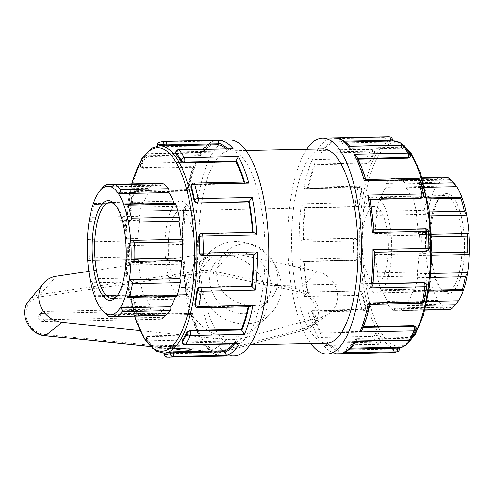 <?xml version="1.0" encoding="UTF-8"?>
<svg xmlns="http://www.w3.org/2000/svg" width="494" height="494" viewBox="0 0 494 494"><rect width="100%" height="100%" fill="white"/><g stroke="black" fill="none" stroke-linecap="round" stroke-linejoin="round"><path stroke-width="0.37" stroke-dasharray="2.47 1.85" d="M88.821 271.36L215.705 252.446A46.022 41.335 -133.3 0 1 231.124 252.977L316.92 271.28A24.428 21.94 -133.3 0 1 336.605 289.614A24.428 21.94 -133.3 0 1 329.442 313.326A24.428 21.94 -133.3 0 1 322.644 316.592L241.906 338.347A46.022 41.335 -133.3 0 1 226.703 339.514L139.925 330.523M44.12 311.448A4.316 3.878 46.7 0 0 41.675 312.424A4.316 3.878 46.7 0 0 40.99 317.024A4.316 3.878 46.7 0 0 45.158 319.686L162.427 317.259A4.316 3.878 46.7 0 0 164.873 316.284A4.316 3.878 46.7 0 0 165.558 311.683A4.316 3.878 46.7 0 0 161.39 309.022L44.12 311.448L42.046 313.406L159.315 310.979A4.316 3.878 -133.3 0 1 163.489 313.634A4.316 3.878 -133.3 0 1 162.798 318.235A4.316 3.878 -133.3 0 1 160.359 319.21L43.083 321.643A4.316 3.878 -133.3 0 1 38.915 318.982A4.316 3.878 -133.3 0 1 39.6 314.382A4.316 3.878 -133.3 0 1 42.046 313.406M185.942 296.709A43.194 38.798 46.7 0 0 213.791 333.407A43.194 38.798 46.7 0 0 256.176 327.287A43.194 38.798 46.7 0 0 267.131 295.029A43.194 38.798 46.7 0 0 239.281 258.331A43.194 38.798 46.7 0 0 196.896 264.451A43.194 38.798 46.7 0 0 185.942 296.709M280.944 281.994A43.194 38.798 -133.3 0 1 269.99 314.258A43.194 38.798 -133.3 0 1 212.13 309.46A43.194 38.798 -133.3 0 1 210.71 251.415A43.194 38.798 -133.3 0 1 253.095 245.296A43.194 38.798 -133.3 0 1 280.944 281.994M270.792 282.204A32.394 29.097 46.7 0 0 236.447 251.959A32.394 29.097 46.7 0 0 218.12 259.27A32.394 29.097 46.7 0 0 219.182 302.803A32.394 29.097 46.7 0 0 262.58 306.404A32.394 29.097 46.7 0 0 270.792 282.204M376.416 211.376A2.878 0.982 -91.2 0 0 376.873 215.335A64.313 21.94 -91.2 0 0 375.137 233.538A2.878 0.982 -91.2 0 0 374.983 233.508A2.878 0.982 -91.2 0 0 374.063 236.021A67.19 22.922 -91.2 0 0 374.31 252.045A2.878 0.982 -91.2 0 0 375.341 254.608A2.878 0.982 -91.2 0 0 375.465 254.577A64.313 21.94 -91.2 0 0 377.78 272.879A2.878 0.982 -91.2 0 0 377.441 276.819A67.19 22.922 -91.2 0 0 380.862 289.855A2.878 0.982 -91.2 0 0 381.609 290.793A2.878 0.982 -91.2 0 0 382.27 289.99A64.313 21.94 -91.2 0 0 387.747 301.396A2.878 0.982 -91.2 0 0 388.278 305.286A67.19 22.922 -91.2 0 0 393.557 310.349A2.878 0.982 -91.2 0 0 393.767 310.411A2.878 0.982 -91.2 0 0 394.681 308.046A64.313 21.94 -91.2 0 0 398.294 308.843A64.313 21.94 -91.2 0 0 401.233 308.194A2.878 0.982 -91.2 0 0 402.258 310.603A2.878 0.982 -91.2 0 0 402.431 310.553A67.19 22.922 -91.2 0 0 407.556 305.712A2.878 0.982 -91.2 0 0 407.964 301.846A64.313 21.94 -91.2 0 0 413.089 290.682A2.878 0.982 -91.2 0 0 413.799 291.509A2.878 0.982 -91.2 0 0 414.491 290.602A67.19 22.922 -91.2 0 0 417.504 277.708A2.878 0.982 -91.2 0 0 417.047 273.756A64.313 21.94 -91.2 0 0 418.782 255.546A2.878 0.982 -91.2 0 0 418.937 255.577A2.878 0.982 -91.2 0 0 419.857 253.064A67.19 22.922 -91.2 0 0 419.61 237.04A2.878 0.982 -91.2 0 0 418.579 234.483A2.878 0.982 -91.2 0 0 418.455 234.508A64.313 21.94 -91.2 0 0 416.139 216.205A2.878 0.982 -91.2 0 0 416.479 212.272A67.19 22.922 -91.2 0 0 413.058 199.23A2.878 0.982 -91.2 0 0 412.311 198.298A2.878 0.982 -91.2 0 0 411.65 199.094A64.313 21.94 -91.2 0 0 406.173 187.695A2.878 0.982 -91.2 0 0 405.642 183.805A67.19 22.922 -91.2 0 0 400.362 178.735A2.878 0.982 -91.2 0 0 400.159 178.674A2.878 0.982 -91.2 0 0 399.238 181.039A64.313 21.94 -91.2 0 0 395.626 180.248A64.313 21.94 -91.2 0 0 392.687 180.89A2.878 0.982 -91.2 0 0 391.668 178.488A2.878 0.982 -91.2 0 0 391.489 178.538A67.19 22.922 -91.2 0 0 386.364 183.373A2.878 0.982 -91.2 0 0 385.956 187.245A64.313 21.94 -91.2 0 0 380.831 198.403A2.878 0.982 -91.2 0 0 380.121 197.575A2.878 0.982 -91.2 0 0 379.429 198.483A67.19 22.922 -91.2 0 0 376.416 211.376L424.223 210.382C424.365 212.272 425.42 213.575 427.39 214.285L376.873 215.335M424.223 210.382A67.19 22.922 88.8 0 1 427.236 197.495L379.429 198.483M386.364 183.373L434.177 182.385C433.967 183.527 434.732 184.799 436.474 186.195A64.313 21.94 -91.2 0 0 431.348 197.359L428.736 196.569L427.236 197.495M380.831 198.403L431.348 197.359A64.313 21.94 -91.2 0 0 427.39 214.285A64.313 21.94 -91.2 0 0 425.655 232.495L374.983 233.508M375.137 233.538L425.655 232.495C423.636 232.279 422.376 233.125 421.87 235.033L374.063 236.021M425.655 232.495A64.313 21.94 -91.2 0 0 425.982 253.533L375.465 254.577M374.31 252.045L422.123 251.057C422.691 252.965 423.976 253.786 425.982 253.533A64.313 21.94 -91.2 0 0 428.298 271.83C426.347 272.583 425.334 273.917 425.254 275.825L377.441 276.819M375.341 254.608L425.982 253.533M422.123 251.057A67.19 22.922 88.8 0 1 421.87 235.033M139.629 220.244L89.111 221.293L91.359 217.28L139.166 216.292A2.878 0.982 88.8 0 0 139.629 220.244A64.313 21.94 -91.2 0 0 137.888 238.454A2.878 0.982 88.8 0 0 137.74 238.423A2.878 0.982 88.8 0 0 136.813 240.936A67.19 22.922 -91.2 0 0 137.066 256.96A2.878 0.982 88.8 0 0 138.098 259.517L87.704 260.542C88.648 260.733 89.167 259.869 89.26 257.954L137.066 256.96M136.813 240.936L89.006 241.924C88.852 240.028 88.309 239.22 87.376 239.497L137.888 238.454M137.74 238.423L87.376 239.497M89.006 241.924A67.19 22.922 -91.2 0 0 89.26 257.954M448.169 177.741L449.756 179.995A64.313 21.94 -91.2 0 0 446.144 179.198A64.313 21.94 -91.2 0 0 443.204 179.847A64.313 21.94 -91.2 0 0 436.474 186.195L385.956 187.245M434.177 182.385A67.19 22.922 88.8 0 1 439.302 177.544L391.489 178.538M392.687 180.89L443.204 179.847L440.555 177.84M148.706 192.154L98.195 193.203L101.307 189.276L149.12 188.288A2.878 0.982 88.8 0 0 148.706 192.154A64.313 21.94 -91.2 0 0 143.587 203.318A2.878 0.982 88.8 0 0 142.871 202.491A2.878 0.982 88.8 0 0 142.179 203.398A67.19 22.922 -91.2 0 0 139.166 216.292M142.179 203.398L94.373 204.386L94.255 203.497L93.07 204.368L143.587 203.318M94.373 204.386A67.19 22.922 -91.2 0 0 91.359 217.28M454.196 183.422A64.313 21.94 -91.2 0 0 449.756 179.995L399.238 181.039M111.477 186.998L161.995 185.954A2.878 0.982 88.8 0 1 162.909 183.589M154.906 183.756A2.878 0.982 88.8 0 1 155.437 185.806L104.926 186.856M102.289 188.023A67.19 22.922 -91.2 0 0 101.307 189.276M106.432 184.441L154.245 183.447A67.19 22.922 -91.2 0 0 149.12 188.288M462.168 198.045L411.65 199.094M424.778 187.306L406.173 187.695M123.889 205.053L174.407 204.01A2.878 0.982 88.8 0 1 175.061 203.207M468.973 233.458L418.455 234.508M429.879 215.921L416.139 216.205M130.694 240.467L181.205 239.423A64.313 21.94 -91.2 0 0 181.205 239.399M430.904 273.466L417.047 273.756M469.3 254.503L418.782 255.546M181.693 260.492A2.878 0.982 88.8 0 1 181.539 260.462L131.021 261.505M426.946 301.451L407.964 301.846M393.557 310.349L441.37 309.361C442.383 309.38 443.655 308.596 445.199 307.002A64.313 21.94 -91.2 0 0 448.811 307.793A64.313 21.94 -91.2 0 0 451.751 307.144L450.238 309.559M401.233 308.194L451.751 307.144A64.313 21.94 -91.2 0 0 456.678 303.242M463.607 289.632L413.089 290.682M176.556 296.425A2.878 0.982 88.8 0 1 175.845 295.597L125.328 296.641M380.862 289.855L428.675 288.86L430.286 289.78L432.787 288.947A64.313 21.94 -91.2 0 0 438.264 300.346C436.566 301.791 435.844 303.106 436.091 304.292A67.19 22.922 88.8 0 0 441.37 309.361L393.767 310.411M387.747 301.396L438.264 300.346A64.313 21.94 -91.2 0 0 445.199 307.002L394.681 308.046M106.92 314.005L157.438 312.961A2.878 0.982 88.8 0 1 156.518 315.326A2.878 0.982 88.8 0 1 156.314 315.265A67.19 22.922 -91.2 0 1 151.034 310.195A2.878 0.982 88.8 0 1 150.503 306.305L99.986 307.354L103.221 311.189A67.19 22.922 -91.2 0 0 104.882 313.215M165.008 315.512A2.878 0.982 88.8 0 1 163.989 313.11L113.472 314.153M377.78 272.879L428.298 271.83A64.313 21.94 -91.2 0 0 432.787 288.947L382.27 289.99M428.675 288.86A67.19 22.922 88.8 0 1 425.254 275.825M144.365 295.702A2.878 0.982 88.8 0 0 145.02 294.906L94.508 295.955L95.694 296.715L95.805 295.758L143.618 294.77A2.878 0.982 88.8 0 0 144.365 295.702L95.694 296.715M140.197 281.728L92.384 282.722L90.019 278.838L140.531 277.795A2.878 0.982 88.8 0 0 140.197 281.728A67.19 22.922 -91.2 0 0 143.618 294.77M92.384 282.722A67.19 22.922 -91.2 0 0 95.805 295.758M161.995 185.954A64.313 21.94 -91.2 0 0 158.383 185.157A64.313 21.94 -91.2 0 0 155.437 185.806M174.407 204.01A64.313 21.94 -91.2 0 0 174.123 203.232M175.555 296.443A64.313 21.94 -91.2 0 0 175.845 295.597M157.438 312.961A64.313 21.94 -91.2 0 0 161.044 313.752A64.313 21.94 -91.2 0 0 163.989 313.11M145.02 294.906A64.313 21.94 -91.2 0 0 150.503 306.305M87.704 260.542L138.221 259.492A2.878 0.982 88.8 0 1 138.098 259.517M138.221 259.492A64.313 21.94 -91.2 0 0 140.531 277.795M245.135 243.764C237.972 244.011 231.624 246.679 226.085 251.761C219.033 258.646 215.94 267.044 216.81 276.955C218.99 301.729 256.164 314.091 270.539 298.882C276.356 293.17 278.74 285.439 277.702 275.689C275.874 259.134 261.48 243.06 245.135 243.764M430.323 258.016A47.992 16.376 -91.2 0 0 440.654 288.366A47.992 16.376 -91.2 0 0 446.669 291.516A47.992 16.376 -91.2 0 0 462.044 243.196A47.992 16.376 -91.2 0 0 444.68 195.55A47.992 16.376 -91.2 0 0 438.802 198.946A47.992 16.376 -91.2 0 0 430.323 258.016M431.515 258.553A49.913 17.031 88.8 0 1 440.333 197.125A49.913 17.031 88.8 0 1 464.502 243.147A49.913 17.031 88.8 0 1 442.26 290.126A49.913 17.031 88.8 0 1 431.515 258.553M359.959 259.474A47.992 16.376 -91.2 0 0 376.305 292.973A47.992 16.376 -91.2 0 0 391.68 244.654A47.992 16.376 -91.2 0 0 374.316 197.007A47.992 16.376 -91.2 0 0 359.959 259.474M115.219 204.819A47.992 16.376 88.8 0 1 116.016 205.634A47.992 16.376 88.8 0 1 127.372 250.125A47.992 16.376 88.8 0 1 117.868 295.054A47.992 16.376 88.8 0 1 117.103 295.9M166.015 263.487A47.992 16.376 -91.2 0 0 182.36 296.993A47.992 16.376 -91.2 0 0 197.736 248.667A47.992 16.376 -91.2 0 0 180.372 201.027A47.992 16.376 -91.2 0 0 166.015 263.487M425.532 283.136A2.878 2.637 -57.4 0 1 426.693 285.507L425.186 282.914M373.124 283.593L372.402 283.612L372.723 283.815A2.878 0.982 88.8 0 1 372.89 283.964L373.019 284.544M374.866 252.131L374.693 252.255A2.878 0.982 88.8 0 1 374.526 252.187L425.618 250.915C427.273 250.699 428.175 249.711 428.317 247.939L428.811 248.254A2.878 2.637 -57.4 0 1 425.945 251.125A2.878 0.982 -91.2 0 0 426.168 251.193M428.421 231.507A2.878 0.315 -3.5 0 1 428.255 231.63A105.105 35.858 -91.2 0 1 428.811 248.254L428.983 248.291M426.841 285.921A2.878 1.068 7.2 0 0 426.693 285.507A105.105 35.858 -91.2 0 1 424.34 300.284A2.878 1.451 -169 0 1 424.463 300.889M423.957 299.296L424.34 300.284A2.878 1.982 -21.4 0 1 421.012 302.464L420.758 301.809C422.444 301.63 423.512 300.79 423.957 299.296A103.666 35.37 -91.2 0 0 426.199 285.192M306.725 149.207A107.982 36.84 -91.2 0 0 290.262 278.616A107.982 36.84 -91.2 0 0 310.751 343.534M428.317 247.939A103.666 35.37 -91.2 0 0 427.785 232.069C427.526 230.321 426.557 229.377 424.889 229.228L373.785 230.006A2.878 0.982 88.8 0 1 373.939 229.895L374.125 229.938M202.454 255.824A2.878 0.982 88.8 0 1 202.231 255.756A2.878 2.637 -57.4 0 1 200.842 255.373M201.904 255.546L253.323 254.484L201.904 255.546L200.49 255.151M229.642 140A107.982 36.84 -91.2 0 0 197.347 280.543A107.982 36.84 -91.2 0 0 234.119 355.921M416.047 327.442A2.878 1.982 -21.4 0 1 416.072 328.436L415.726 326.62M363.51 326.756L362.318 326.781L362.571 327.429A2.878 0.982 88.8 0 1 362.689 327.788L362.54 329.202M369.839 304.292L369.728 303.822A2.878 0.982 88.8 0 1 369.592 303.526L421.012 302.464A2.878 0.982 -91.2 0 0 421.697 303.217M416.01 329.634A2.878 2.167 23.4 0 0 416.072 328.436A105.105 35.858 -91.2 0 1 411.446 337.396A2.878 2.396 -148.1 0 1 411.187 338.97M411.274 336L411.446 337.396A2.878 0.797 -7.2 0 1 407.822 338.316L407.704 337.396L411.274 336A103.666 35.37 -91.2 0 0 415.689 327.448M197.977 307.848A2.878 0.982 88.8 0 1 197.297 307.095A2.878 1.982 -21.4 0 1 195.241 306.021M197.044 306.441L197.297 307.095L248.717 306.033L248.457 305.378L197.044 306.441L194.92 305.199M248.717 306.033A2.878 0.982 -91.2 0 0 248.853 306.329L249.834 306.774M399.399 348.603A2.878 0.797 -7.2 0 1 399.245 348.906L399.245 347.381M350.647 348.14L345.924 348.233L346.041 349.159A2.878 0.982 88.8 0 1 346.09 349.629L343.781 352.642M355.915 341.422L356.372 341.169L356.477 339.835A2.878 0.982 88.8 0 1 356.402 339.384L407.822 338.316A2.878 0.982 -91.2 0 0 408.804 340.329M397.534 351.666A2.878 2.686 69.8 0 0 399.245 348.906A105.105 35.858 -91.2 0 1 393.582 349.647A2.878 2.705 -84.2 0 1 390.896 352.58L336.772 353.704C337.686 353.642 338.254 352.617 338.476 350.629A2.878 0.982 88.8 0 1 338.489 350.153L338.544 349.209A103.666 35.37 88.8 0 1 327.621 342.231L327.565 343.176A2.878 0.982 88.8 0 1 327.522 343.639L325.003 345.467L377.682 344.145A2.878 0.982 -91.2 0 0 378.071 344.367A2.878 0.982 -91.2 0 0 378.984 342.107A2.878 0.599 3.3 0 0 380.886 341.657A2.878 0.599 3.3 0 0 380.72 341.434L380.8 340.002C381.22 340.687 380.627 341.076 379.04 341.169L327.621 342.231M393.669 348.221L393.582 349.647A2.878 0.599 3.3 0 0 389.908 349.085L389.964 348.14L393.669 348.221A103.666 35.37 -91.2 0 0 395.046 348.27A103.666 35.37 -91.2 0 0 399.072 347.51M185.089 344.96A2.878 0.982 88.8 0 1 184.108 342.953A2.878 0.797 -7.2 0 1 182.169 342.447M183.99 342.033L184.108 342.953L235.527 341.885L235.41 340.965L183.99 342.033C182.391 341.99 181.78 341.564 182.144 340.743M235.527 341.885A2.878 0.982 -91.2 0 0 235.595 342.336L237.972 343.867M164.354 353.049L166.243 352.778L166.194 353.716L217.613 352.654A2.878 0.982 -91.2 0 0 217.595 353.136C218.082 355.106 219.317 356.094 221.306 356.094L167.182 357.218A2.878 2.705 -84.2 0 1 166.873 357.205M164.533 353.043L164.539 352.963A103.666 35.37 -91.2 0 0 165.922 353.019M325.003 345.467L378.071 344.367A2.878 2.878 0 0 0 380.886 341.657L380.8 340.002A103.666 35.37 -91.2 0 1 375.854 332.684L372.278 331.165L320.859 332.227A103.666 35.37 88.8 0 1 312.301 310.374L312.091 311.09A2.878 0.982 88.8 0 1 311.98 311.418L310.837 312.035L307.873 310.936L361.997 309.818A2.878 0.982 -91.2 0 0 362.812 310.961A2.878 0.982 -91.2 0 0 363.51 310.022A2.878 1.84 16.4 0 0 365.511 308.892A2.878 1.84 16.4 0 0 365.455 308.021L365.776 306.941L365.511 308.892A2.878 2.878 0 0 1 362.812 310.961L310.837 312.035M375.854 332.684L375.539 333.765A2.878 1.84 16.4 0 0 372.068 331.875A2.878 0.982 -91.2 0 0 372.353 336.266A107.982 36.84 88.8 0 0 377.682 344.145A2.878 2.489 140.4 0 0 380.72 341.434A105.105 35.858 -91.2 0 1 375.539 333.765A2.878 2.285 -29.5 0 1 372.353 336.266L318.229 337.383L320.557 333.327A2.878 0.982 88.8 0 1 320.649 332.944L320.859 332.227M168.713 357.279A107.982 36.84 -91.2 0 1 167.182 357.218A2.878 0.982 88.8 0 1 166.194 353.716A2.878 0.599 3.3 0 0 164.286 354.173M148.564 335.796L148.354 336.513L199.774 335.445L199.984 334.734L148.564 335.796L146.619 336.735L146.724 337.433A103.666 35.37 -91.2 0 0 151.67 344.75L151.59 346.183A2.878 0.599 3.3 0 0 155.27 346.745A2.878 0.982 88.8 0 1 154.363 349.005A2.878 2.878 0 0 1 152.078 347.961A2.878 2.489 140.4 0 0 153.967 348.776L207.424 347.906L206.918 347.677L206.646 346.14A2.878 0.982 -91.2 0 0 206.69 345.676L155.27 346.745L155.326 345.8L206.739 344.732L206.69 345.676M207.424 347.906L154.356 349.005A2.878 0.982 88.8 0 1 153.967 348.776A107.982 36.84 -91.2 0 1 148.638 340.897A2.878 2.285 -29.5 0 1 146.607 339.872A2.878 2.285 -29.5 0 1 146.409 338.514L146.724 337.433M206.918 347.677C211.148 352.605 215.792 355.402 220.849 356.069L221.306 356.094A107.982 36.84 -91.2 0 1 208.091 347.653M151.67 344.75L155.326 345.8M151.59 346.183A2.878 2.489 140.4 0 0 152.078 347.961L146.607 339.872A2.878 2.878 0 0 1 146.354 337.643A2.878 1.84 16.4 0 0 146.409 338.514A105.105 35.858 88.8 0 0 151.59 346.183M312.301 310.374L363.72 309.312L365.782 307.984M365.776 306.941A103.666 35.37 -91.2 0 1 362.608 293.553L362.145 293.998A2.878 2.587 46.7 0 0 359.089 291.306A2.878 0.982 -91.2 0 0 358.595 295.406A107.982 36.84 88.8 0 0 361.997 309.818A2.878 1.618 164.5 0 0 365.455 308.021A105.105 35.858 -91.2 0 1 362.145 293.998A2.878 1.254 -11.3 0 1 358.595 295.406L304.471 296.524L307.521 292.559A2.878 0.982 88.8 0 1 307.669 292.374L307.978 292.078A103.666 35.37 88.8 0 1 305.625 277.023A103.666 35.37 88.8 0 1 304.082 261.203L303.773 261.493A2.878 0.982 88.8 0 1 303.612 261.598L354.902 260.56A2.878 0.982 -91.2 0 0 355.186 260.424A2.878 2.587 46.7 0 0 356.816 259.776L356.816 259.776A2.878 2.587 46.7 0 0 357.545 257.627L356.816 259.776A2.878 2.878 0 0 1 354.902 260.56A2.878 0.982 -91.2 0 1 353.871 258.041A2.878 0.315 176.5 0 0 357.545 257.627A105.105 35.858 -91.2 0 1 356.989 240.998L299.173 242.079L302.859 239.244A2.878 0.982 88.8 0 1 303.026 239.306L303.353 239.516A103.666 35.37 88.8 0 1 305.156 207.888L304.829 207.678A2.878 0.982 88.8 0 1 304.668 207.536L301.352 203.806L355.482 202.682A2.878 1.068 -172.8 0 1 359.113 203.744L359.607 204.059C359.249 205.695 358.243 206.616 356.569 206.819L305.156 207.888M199.774 335.445A2.878 0.982 -91.2 0 0 199.681 335.834L199.996 337.408L202.762 339.773L148.638 340.897A2.878 0.982 88.8 0 1 148.354 336.513A2.878 1.84 16.4 0 0 146.354 337.643L146.619 336.735M186.794 294.875A2.878 0.982 -91.2 0 0 186.646 295.06L186.559 295.739L189.004 298.919L134.881 300.037A2.878 0.982 88.8 0 1 135.375 295.943L187.103 294.585L135.683 295.647L134.09 296.27L133.485 298.302A103.666 35.37 -91.2 0 0 136.647 311.689L136.332 312.77A2.878 1.84 16.4 0 0 139.796 314.653A2.878 0.982 88.8 0 1 139.098 315.592A2.878 0.982 88.8 0 1 138.283 314.45L192.407 313.332C191.295 314.622 190.863 314.82 191.098 313.918A2.878 0.982 -91.2 0 0 191.215 313.591L139.796 314.653L140.006 313.943L191.425 312.875L191.215 313.591M135.683 295.647L135.375 295.943A2.878 2.587 46.7 0 0 133.744 296.591A2.878 2.878 0 0 0 132.898 299.247L136.258 313.48A2.878 1.618 164.5 0 0 138.283 314.45A107.982 36.84 -91.2 0 1 134.881 300.037A2.878 1.254 -11.3 0 1 132.898 299.247A2.878 1.254 -11.3 0 1 133.016 298.74A105.105 35.858 88.8 0 0 136.332 312.77A2.878 1.618 164.5 0 0 136.258 313.48A2.878 2.878 0 0 0 139.098 315.592L191.067 314.517L191.098 313.918A105.105 35.858 -91.2 0 0 199.681 335.834M136.647 311.689C137.19 313.091 138.308 313.838 140.006 313.943M304.082 261.203L355.495 260.134L357.162 259.455M307.521 292.559A105.105 35.858 -91.2 0 1 303.612 261.598C302.575 261.505 301.284 260.69 299.747 259.159L353.871 258.041A107.982 36.84 88.8 0 1 353.296 240.955A2.878 0.982 -91.2 0 1 354.223 238.176A2.878 0.982 -91.2 0 1 354.445 238.244L303.353 239.516M362.608 293.553C362.151 291.991 361.077 291.145 359.397 291.015L307.978 292.078M357.483 241.313L356.989 240.998A2.878 2.637 122.6 0 0 355.834 238.627L357.483 241.313A103.666 35.37 -91.2 0 0 358.014 257.183M134.09 296.27L133.744 296.591A2.878 2.587 46.7 0 0 133.016 298.74L133.485 298.302M182.144 241.813A2.878 0.982 -91.2 0 0 181.983 241.745C181.662 242.023 182.243 242.931 183.706 244.468L129.582 245.586A2.878 0.982 88.8 0 1 130.509 242.807A2.878 0.982 88.8 0 1 130.731 242.875L182.471 242.017L131.052 243.085C129.397 243.301 128.502 244.289 128.354 246.061A103.666 35.37 -91.2 0 0 128.891 261.931L128.421 262.37A2.878 2.587 46.7 0 0 131.472 265.062A2.878 0.982 88.8 0 1 131.188 265.198A2.878 0.982 88.8 0 1 130.157 262.672L184.281 261.548C182.916 263.141 182.403 263.994 182.731 264.105A2.878 0.982 -91.2 0 0 182.891 263.994L131.472 265.062L182.891 263.994M186.559 295.739L182.731 264.105A105.105 35.858 -91.2 0 0 186.646 295.06M128.891 261.931C129.15 263.679 130.113 264.623 131.781 264.772M131.052 243.085L130.731 242.875A2.878 2.637 122.6 0 0 127.86 245.746A105.105 35.858 88.8 0 0 128.421 262.37A2.878 0.315 176.5 0 0 128.255 262.493A2.878 0.315 176.5 0 0 130.157 262.672A107.982 36.84 -91.2 0 1 129.582 245.586L127.687 245.709L128.354 246.061M356.569 206.819L356.248 206.616A2.878 2.637 122.6 0 0 359.113 203.744A105.105 35.858 -91.2 0 1 361.46 188.974A2.878 1.451 11 0 0 357.891 187.504L303.767 188.628L306.836 187.226L307.824 187.671A2.878 0.982 88.8 0 1 307.96 187.967L308.213 188.622A103.666 35.37 88.8 0 1 315.234 164.718L314.981 164.064A2.878 0.982 88.8 0 1 314.863 163.712L312.264 159.698L366.387 158.58A2.878 2.167 -156.6 0 1 369.728 160.822L370.117 161.81L366.653 163.65L315.234 164.718M303.026 239.306L354.445 238.244A2.878 2.637 122.6 0 1 355.834 238.627A2.878 2.878 0 0 0 354.223 238.176L302.859 239.244A105.105 35.858 -91.2 0 1 304.668 207.536M356.18 238.849L354.772 238.454M361.849 189.962L361.46 188.974A2.878 1.982 158.6 0 0 361.435 187.979L361.849 189.962A103.666 35.37 -91.2 0 0 359.607 204.059M185.892 206.196C184.25 207.659 183.552 208.943 183.787 210.036A2.878 0.982 -91.2 0 0 183.947 210.185L132.528 211.247A2.878 0.982 88.8 0 1 131.762 207.313L185.892 206.196A107.982 36.84 -91.2 0 0 183.706 244.468M183.657 209.456L183.787 210.036A105.105 35.858 -91.2 0 0 181.983 241.745L183.657 209.456M187.078 190.474A2.878 0.982 -91.2 0 0 186.942 190.178C186.652 189.424 187.103 189.702 188.3 191.017L134.177 192.135A2.878 0.982 88.8 0 1 134.973 190.783A2.878 0.982 88.8 0 1 135.665 191.536L187.078 190.474L187.337 191.122L135.918 192.191C134.232 192.37 133.164 193.21 132.719 194.704A103.666 35.37 -91.2 0 0 130.478 208.808L129.984 208.493A2.878 2.637 122.6 0 0 132.528 211.247L183.947 210.185M130.478 208.808L131.49 211.086L132.855 211.457M135.918 192.191L135.665 191.536A2.878 1.982 158.6 0 0 132.33 193.716A105.105 35.858 88.8 0 0 129.984 208.493A2.878 1.068 -172.8 0 1 129.836 208.079A2.878 1.068 -172.8 0 1 131.762 207.313A107.982 36.84 -91.2 0 1 134.177 192.135A2.878 1.451 11 0 0 132.213 193.111A2.878 1.451 11 0 0 132.33 193.716L132.719 194.704M366.653 163.65L366.4 163.001A2.878 1.982 158.6 0 0 369.728 160.822A105.105 35.858 -91.2 0 1 374.353 151.862A2.878 2.396 31.9 0 0 371.142 149.373L317.012 150.497L318.704 150.133L321.081 151.664A2.878 0.982 88.8 0 1 321.149 152.115L321.267 153.035A103.666 35.37 88.8 0 1 331.628 143.26L331.511 142.34A2.878 0.982 88.8 0 1 331.468 141.864C331.11 139.876 330.474 138.808 329.554 138.672L383.677 137.548A2.878 0.982 -91.2 0 0 382.93 141.272A2.878 0.797 172.8 0 0 386.555 140.352L386.734 141.747L383.048 142.198L331.628 143.26M358.73 186.152A2.878 2.878 0 0 1 361.435 187.979A2.878 1.982 158.6 0 0 359.379 186.905A2.878 0.982 -91.2 0 0 358.7 186.152A2.878 0.982 -91.2 0 0 357.891 187.504A107.982 36.84 88.8 0 0 355.482 202.682A2.878 0.982 -91.2 0 0 356.248 206.616L304.829 207.678M361.756 188.801L359.632 187.559L308.213 188.622M321.149 152.115L372.569 151.047A2.878 0.982 -91.2 0 0 371.587 149.04A2.878 2.878 0 0 1 374.501 151.553A2.878 0.797 172.8 0 0 372.569 151.047L372.686 151.967C374.279 152.01 374.897 152.436 374.532 153.257L374.353 151.862A2.878 0.797 172.8 0 0 374.501 151.553L374.532 153.257A103.666 35.37 -91.2 0 0 370.117 161.81M196.797 162.094L194.136 164.798L193.981 166.212A2.878 0.982 -91.2 0 0 194.105 166.571L142.686 167.633A2.878 0.982 88.8 0 1 142.673 163.211L196.797 162.094A107.982 36.84 -91.2 0 0 188.3 191.017M193.981 166.212A105.105 35.858 -91.2 0 0 186.942 190.178L186.837 189.708L134.979 190.783M200.274 154.616A2.878 0.982 -91.2 0 0 200.2 154.165L200.298 152.831L200.755 152.578L201.546 152.887L147.422 154.011A2.878 0.982 88.8 0 1 147.873 153.671A2.878 0.982 88.8 0 1 148.855 155.684L200.274 154.616L200.391 155.536L148.972 156.604L145.403 158A103.666 35.37 -91.2 0 0 140.988 166.552L140.605 165.564A2.878 1.982 158.6 0 0 140.629 166.558A2.878 1.982 158.6 0 0 142.686 167.633L142.939 168.287L194.358 167.219L194.105 166.571M140.988 166.552L140.951 167.38L142.939 168.287M148.972 156.604L148.855 155.684A2.878 0.797 172.8 0 0 145.224 156.604A105.105 35.858 88.8 0 0 140.605 165.564A2.878 2.167 -156.6 0 1 140.667 164.366A2.878 2.167 -156.6 0 1 142.673 163.211A107.982 36.84 -91.2 0 1 147.422 154.011A2.878 2.396 31.9 0 0 145.489 155.03A2.878 2.396 31.9 0 0 145.224 156.604L145.403 158M318.704 150.133L371.587 149.04A2.878 0.982 -91.2 0 0 371.142 149.373A107.982 36.84 88.8 0 0 366.387 158.58A2.878 0.982 -91.2 0 0 366.4 163.001L314.981 164.064M387.957 136.721A107.982 36.84 88.8 0 0 383.677 137.548A2.878 2.686 -110.2 0 1 386.555 140.352A105.105 35.858 -91.2 0 1 392.217 139.604A2.878 2.705 95.8 0 0 389.803 136.795M392.316 141.074L392.137 141.037A103.666 35.37 -91.2 0 0 390.754 140.981A103.666 35.37 -91.2 0 0 386.734 141.747M157.277 145.397A2.878 0.797 172.8 0 0 159.216 145.909A2.878 0.982 88.8 0 1 159.963 142.179L214.087 141.062L212.889 141.358L210.586 144.372A2.878 0.982 -91.2 0 0 210.629 144.841L159.216 145.909L159.327 146.829L210.747 145.767L210.629 144.841M161.624 145.73A103.666 35.37 -91.2 0 0 157.605 146.49L157.351 145.965M157.537 145.94L157.605 146.49C157.166 146.718 157.74 146.829 159.327 146.829M402.314 144.995A2.878 0.982 -91.2 0 0 401.406 147.255A2.878 0.599 -176.7 0 1 405.08 147.817L405 149.25L401.35 148.2L349.931 149.268L349.987 148.323A2.878 0.982 88.8 0 1 350.03 147.86L349.758 146.323L349.252 146.094M335.37 137.906C337.353 137.906 338.594 138.894 339.075 140.864A2.878 0.982 88.8 0 1 339.063 141.346L339.008 142.291A103.666 35.37 88.8 0 1 349.931 149.268M392.137 141.037L392.217 139.604A2.878 0.599 -176.7 0 1 392.384 139.827M404.598 146.039A2.878 2.489 -39.6 0 1 405.08 147.817A105.105 35.858 -91.2 0 1 410.267 155.487A2.878 2.285 150.5 0 0 410.063 154.128M410.057 157.265L409.946 156.567A103.666 35.37 -91.2 0 0 405 149.25M175.784 152.343A2.878 0.599 -176.7 0 1 177.692 151.893A2.878 0.982 88.8 0 1 178.6 149.633M231.667 148.533L229.148 150.361A2.878 0.982 -91.2 0 0 229.111 150.824L177.692 151.893L177.636 152.831L229.055 151.769L229.111 150.824M175.876 153.998C175.456 153.313 176.043 152.924 177.636 152.831M417.578 178.408A2.878 0.982 -91.2 0 0 416.88 179.347A2.878 1.84 -163.6 0 1 420.345 181.23L420.03 182.311C419.486 180.909 418.362 180.162 416.67 180.057L365.251 181.125L365.461 180.409A2.878 0.982 88.8 0 1 365.579 180.082L365.609 179.483M356.68 156.592L356.995 158.166A2.878 0.982 88.8 0 1 356.903 158.555L356.693 159.266A103.666 35.37 88.8 0 1 365.251 181.125M409.946 156.567L410.267 155.487A2.878 1.84 -163.6 0 1 410.323 156.357M420.413 180.52A2.878 1.618 -15.5 0 1 420.345 181.23A105.105 35.858 -91.2 0 1 423.661 195.26A2.878 1.254 168.7 0 0 423.778 194.753M422.586 197.73L423.191 195.698A103.666 35.37 -91.2 0 0 420.03 182.311M191.159 185.108A2.878 1.84 -163.6 0 1 193.16 183.978A2.878 0.982 88.8 0 1 193.864 183.039M245.839 181.965L244.697 182.582A2.878 0.982 -91.2 0 0 244.579 182.91L193.16 183.978L192.956 184.688L244.369 183.626L244.579 182.91M190.894 186.016L192.956 184.688M248.457 305.378A103.666 35.37 88.8 0 1 248.155 306.811M235.41 340.965A103.666 35.37 88.8 0 1 233.224 343.966M166.243 352.778L217.663 351.709A103.666 35.37 88.8 0 1 206.739 344.732M217.613 352.654L217.663 351.709M199.984 334.734A103.666 35.37 88.8 0 1 191.425 312.875M187.103 294.585A103.666 35.37 88.8 0 1 184.744 279.53A103.666 35.37 88.8 0 1 183.2 263.703M182.471 242.017A103.666 35.37 88.8 0 1 184.274 210.388M187.337 191.122A103.666 35.37 88.8 0 1 194.358 167.219M200.391 155.536A103.666 35.37 88.8 0 1 210.747 145.767M225.863 148.651A103.666 35.37 88.8 0 1 229.055 151.769M243.894 182.002A103.666 35.37 88.8 0 1 244.369 183.626M374.526 252.187L374.199 251.983A103.666 35.37 88.8 0 1 372.402 283.612M425.618 250.915L374.199 251.983M369.592 303.526L369.339 302.878A103.666 35.37 88.8 0 1 362.318 326.781M420.758 301.809L369.339 302.878M356.402 339.384L356.285 338.464A103.666 35.37 88.8 0 1 345.924 348.233M407.704 337.396L356.285 338.464M389.964 348.14L338.544 349.209M372.686 151.967L321.267 153.035M345.43 142.155L339.008 142.291M358.045 159.241L356.693 159.266M425.488 228.802A2.878 0.982 -91.2 0 0 425.198 228.938A2.878 2.587 -133.3 0 1 428.255 231.63L427.785 232.069M370.117 198.261L370.031 198.94A2.878 0.982 88.8 0 1 369.883 199.125L369.574 199.415A103.666 35.37 88.8 0 1 373.476 230.297M253.064 232.378A105.105 35.858 -91.2 0 1 253.064 232.402A2.878 0.982 -91.2 0 0 252.903 232.507L201.484 233.576A2.878 0.982 88.8 0 1 201.774 233.44M199.514 234.545L201.175 233.866L252.903 232.507M252.564 232.384A103.666 35.37 88.8 0 1 252.595 232.798M370.327 199.403L369.574 199.415M322.78 148.873A97.188 33.16 -91.2 0 0 293.714 275.362A97.188 33.16 -91.2 0 0 326.806 343.2M200.799 277.282A97.188 33.16 -91.2 0 0 233.89 345.127A97.188 33.16 -91.2 0 0 265.031 247.278A97.188 33.16 -91.2 0 0 229.871 150.8A97.188 33.16 -91.2 0 0 200.799 277.282M169.084 260.591A38.396 13.097 -91.2 0 0 182.156 287.397A38.396 13.097 -91.2 0 0 194.463 248.735A38.396 13.097 -91.2 0 0 180.569 210.623A38.396 13.097 -91.2 0 0 169.084 260.591M363.028 256.577A38.396 13.097 -91.2 0 0 376.107 283.377A38.396 13.097 -91.2 0 0 388.408 244.721A38.396 13.097 -91.2 0 0 374.514 206.603A38.396 13.097 -91.2 0 0 363.028 256.577M45.127 335.654A1.92 0.587 95.9 0 1 44.707 334.321L209.419 351.395A1.92 0.587 -84.1 0 0 209.833 352.722A1.92 0.587 -84.1 0 0 210.006 352.66L150.12 346.455M28.905 300.76A21.693 19.482 -133.3 0 1 40.113 294.554A1.92 0.716 -98.5 0 0 39.983 296.913A19.772 17.759 46.7 0 0 26.052 315.956A19.772 17.759 46.7 0 0 44.707 334.321M56.155 276.232L40.113 294.554L199.662 270.768A1.92 0.716 -98.5 0 0 199.527 273.12L39.983 296.913M215.705 252.446L199.662 270.768A43.287 38.878 -133.3 0 1 214.168 271.268A1.92 0.513 -78 0 0 213.389 273.602A41.373 37.161 46.7 0 0 199.527 273.12M231.124 252.977L214.168 271.268L299.963 289.57A1.92 0.513 -78 0 0 299.191 291.905L213.389 273.602M316.92 271.28L299.963 289.57A21.693 19.482 -133.3 0 1 317.444 305.848A21.693 19.482 -133.3 0 1 311.084 326.911A21.693 19.482 -133.3 0 1 305.045 329.807A1.92 0.76 74.9 0 1 304.94 329.862A1.92 0.76 74.9 0 1 303.822 328.59A19.772 17.759 46.7 0 0 315.802 309.954A19.772 17.759 46.7 0 0 299.191 291.905M322.644 316.592L305.045 329.807L224.307 351.567A1.92 0.76 74.9 0 1 224.202 351.617A1.92 0.76 74.9 0 1 223.084 350.345L303.822 328.59M209.419 351.395A41.373 37.161 46.7 0 0 223.084 350.345M241.906 338.347L224.307 351.567A43.287 38.878 -133.3 0 1 210.006 352.66L226.703 339.514M45.158 319.686L43.083 321.643M162.427 317.259L160.359 319.21M161.39 309.022L159.315 310.979M400.362 178.735L422.284 178.278M423.772 183.428L405.642 183.805M413.058 199.23L427.304 198.94M429.391 212L416.479 212.272M419.61 237.04L431.552 236.793M431.83 252.817L419.857 253.064M417.504 277.708L430.546 277.443M428.953 290.305L414.491 290.602M407.556 305.712L426.087 305.329M424.908 310.084L402.431 310.553M436.091 304.292L388.278 305.286M108.501 316.259L156.314 315.265M151.034 310.195L103.221 311.189M373.1 283.809L372.723 283.815M372.89 283.964A105.105 35.858 -91.2 0 0 374.693 252.255M304.471 296.524A107.982 36.84 88.8 0 1 301.538 278.381A107.982 36.84 88.8 0 1 299.747 259.159M318.229 337.383A107.982 36.84 88.8 0 1 307.873 310.936M336.772 353.704A107.982 36.84 88.8 0 1 323.558 345.263M392.434 352.642A107.982 36.84 88.8 0 1 390.896 352.58A2.878 0.982 -91.2 0 1 389.908 349.085L338.489 350.153M317.012 150.497A107.982 36.84 88.8 0 1 329.554 138.672M303.767 188.628A107.982 36.84 88.8 0 1 312.264 159.698M299.173 242.079A107.982 36.84 88.8 0 1 301.352 203.806M184.281 261.548A107.982 36.84 -91.2 0 0 186.071 280.777A107.982 36.84 -91.2 0 0 189.004 298.919M214.087 141.062A107.982 36.84 -91.2 0 0 201.546 152.887M164.243 141.358A107.982 36.84 -91.2 0 0 159.963 142.179M192.407 313.332A107.982 36.84 -91.2 0 0 202.762 339.773M363.257 327.417L362.571 327.429M362.689 327.788A105.105 35.858 -91.2 0 0 369.728 303.822M248.754 306.799A105.105 35.858 -91.2 0 0 248.853 306.329M349.585 349.085L346.041 349.159M346.09 349.629A105.105 35.858 -91.2 0 0 356.477 339.835M234.477 343.941A105.105 35.858 -91.2 0 0 235.595 342.336M379.04 341.169L378.984 342.107L327.565 343.176M327.522 343.639A105.105 35.858 -91.2 0 0 338.476 350.629M206.646 346.14A105.105 35.858 -91.2 0 0 217.595 353.136M363.72 309.312L363.51 310.022L312.091 311.09M320.649 332.944L372.068 331.875L372.278 331.165M311.98 311.418A105.105 35.858 -91.2 0 0 320.557 333.327M355.495 260.134L303.773 261.493M307.669 292.374L359.397 291.015M307.96 187.967L359.379 186.905L359.632 187.559M314.863 163.712A105.105 35.858 -91.2 0 0 307.824 187.671M383.048 142.198L382.93 141.272L331.511 142.34M331.468 141.864A105.105 35.858 -91.2 0 0 321.081 151.664M210.586 144.372A105.105 35.858 -91.2 0 0 200.2 154.165M401.35 148.2L401.406 147.255L349.987 148.323M339.063 141.346L344.188 141.241M350.03 147.86A105.105 35.858 -91.2 0 0 339.075 140.864M229.148 150.361A105.105 35.858 -91.2 0 0 227.475 148.62M416.67 180.057L416.88 179.347L365.461 180.409M356.903 158.555L357.693 158.537M365.579 180.082A105.105 35.858 -91.2 0 0 356.995 158.166M423.191 195.698L423.661 195.26M244.697 182.582A105.105 35.858 -91.2 0 0 244.524 181.99M424.889 229.228L373.785 230.006M369.883 199.125L370.278 199.119M373.939 229.895A105.105 35.858 -91.2 0 0 370.031 198.94M201.484 233.576L201.175 233.866M159.371 145.779A103.666 35.37 -91.2 0 0 128.366 280.697A103.666 35.37 -91.2 0 0 163.662 353.062M134.714 316.141A101.745 34.716 88.8 0 1 127.174 280.154A101.745 34.716 88.8 0 1 131.978 183.867M364.418 275.238A101.745 34.716 -91.2 0 0 423.84 313.184A101.745 34.716 -91.2 0 0 402.622 145.205A101.745 34.716 -91.2 0 0 364.418 275.238M395.046 348.27L399.325 348.035A103.666 35.37 88.8 0 1 397.306 348.221A103.666 35.37 88.8 0 1 362.003 275.856A103.666 35.37 88.8 0 1 393.008 140.938M403.332 145.162A103.666 35.37 88.8 0 1 405.667 147.391M329.442 313.326L311.084 326.911L304.94 329.862L224.202 351.617L209.833 352.722L150.201 346.541M41.675 312.424L39.6 314.382M164.873 316.284L162.798 318.235M210.71 251.415L196.896 264.451M269.99 314.258L256.176 327.287M380.121 197.575L428.736 196.569M94.255 203.497L142.871 202.491M422.265 178.217L400.159 178.674M391.668 178.488L422.154 177.852M427.125 197.989L412.311 198.298M431.429 234.218L418.579 234.483M418.937 255.577L431.799 255.312M413.799 291.509L428.811 291.201M402.258 310.603L424.896 310.133M156.518 315.326L116.121 316.16M430.286 289.78L381.609 290.793M395.626 180.248L446.144 179.198M398.294 308.843L448.811 307.793M112.422 186.114L158.383 185.157M114.108 314.727L161.044 313.752M262.58 306.404L270.545 298.889M218.12 259.27L226.085 251.761M440.654 288.366L442.26 290.126M438.802 198.946L440.333 197.125M444.68 195.55L374.316 197.007M446.669 291.516L376.305 292.973M116.016 205.634L114.417 203.874M117.868 295.054L116.343 296.875M180.372 201.027L110.008 202.484M182.36 296.993L111.996 298.45M199.996 337.408C196.575 331.029 193.568 323.379 190.974 314.45M182.626 264.129L131.188 265.198A2.878 2.878 0 0 1 128.255 262.493L127.687 245.709A2.878 2.878 0 0 1 130.509 242.807L181.934 241.745M134.942 190.783A2.878 2.878 0 0 0 132.213 193.111L129.836 208.079A2.878 2.878 0 0 0 131.138 210.864L131.49 211.086M306.836 187.226L358.693 186.152M186.788 189.752C188.745 180.273 191.197 171.955 194.136 164.798M200.755 152.578L147.873 153.671A2.878 2.878 0 0 0 145.489 155.03L140.667 164.366A2.878 2.878 0 0 0 140.629 166.558L140.951 167.38M200.298 152.831C204.003 147.119 208.202 143.291 212.889 141.358M134.522 316.148L127.075 280.357L125.173 229.729L131.781 183.867M392.322 140.951L390.754 140.981M245.926 150.466L229.871 150.8M249.945 344.793L233.89 345.127M374.514 206.603L180.569 210.623M376.107 283.377L182.156 287.397"/><path stroke-width="0.74" d="M139.925 330.523L61.997 322.446A24.428 21.94 -133.3 0 1 41.175 307.342A24.428 21.94 -133.3 0 1 43.534 283.223A24.428 21.94 -133.3 0 1 56.155 276.232L88.821 271.36M440.555 177.84L439.518 177.494L422.154 177.852M422.284 178.278L448.169 177.741L422.265 178.217M448.169 177.741A67.19 22.922 88.8 0 1 451.794 180.785A67.19 22.922 88.8 0 1 453.455 182.811L423.772 183.428M427.304 198.94L460.871 198.242L460.982 197.285L462.168 198.045A64.313 21.94 -91.2 0 0 456.691 186.646L453.455 182.811M424.778 187.306L456.691 186.646A64.313 21.94 -91.2 0 0 454.196 183.422L451.794 180.785M154.245 183.447A2.878 0.982 88.8 0 1 154.418 183.398L106.568 184.392L104.926 186.856A64.313 21.94 88.8 0 1 107.865 186.207A64.313 21.94 88.8 0 1 111.477 186.998C113.015 185.404 114.293 184.62 115.306 184.639L163.113 183.651A2.878 0.982 88.8 0 0 162.909 183.589L115.306 184.639A67.19 22.922 -91.2 0 1 120.585 189.708C120.832 190.894 120.11 192.209 118.412 193.654L168.929 192.604A2.878 0.982 88.8 0 0 168.398 188.714A67.19 22.922 -91.2 0 0 163.113 183.651M154.418 183.398A2.878 0.982 88.8 0 1 154.906 183.756M106.432 184.441A67.19 22.922 -91.2 0 0 102.289 188.023L99.992 190.758A64.313 21.94 88.8 0 1 104.926 186.856M460.871 198.242A67.19 22.922 88.8 0 1 464.286 211.278L429.391 212M431.552 236.793L467.417 236.046C467.509 234.131 468.028 233.267 468.973 233.458A64.313 21.94 -91.2 0 0 466.657 215.162L464.286 211.278M429.879 215.921L466.657 215.162A64.313 21.94 -91.2 0 0 462.168 198.045M111.477 186.998A64.313 21.94 88.8 0 1 118.412 193.654A64.313 21.94 88.8 0 1 123.889 205.053L126.39 204.22L128.002 205.14L175.815 204.146A2.878 0.982 88.8 0 0 175.061 203.207L126.39 204.22M431.429 234.218L468.973 233.458A64.313 21.94 -91.2 0 1 469.3 254.503L431.799 255.312M467.417 236.046A67.19 22.922 88.8 0 1 467.67 252.076L431.83 252.817M430.546 277.443L465.317 276.72L467.559 272.707A64.313 21.94 -91.2 0 0 469.3 254.503C468.361 254.781 467.818 253.972 467.67 252.076M123.889 205.053A64.313 21.94 88.8 0 1 128.378 222.17L178.896 221.121A2.878 0.982 88.8 0 0 179.236 217.181L131.423 218.175C131.342 220.083 130.323 221.417 128.378 222.17A64.313 21.94 88.8 0 1 130.694 240.467L181.329 239.392A2.878 0.982 88.8 0 1 182.36 241.955A67.19 22.922 -91.2 0 1 182.613 257.979A2.878 0.982 88.8 0 1 181.693 260.492L131.021 261.505A64.313 21.94 88.8 0 1 129.28 279.715C131.25 280.425 132.306 281.728 132.448 283.618L180.261 282.624A2.878 0.982 88.8 0 0 179.797 278.665A64.313 21.94 -91.2 0 0 181.539 260.492M182.613 257.979L134.8 258.967C134.3 260.875 133.034 261.721 131.021 261.505A64.313 21.94 88.8 0 0 130.694 240.467C132.701 240.214 133.985 241.035 134.553 242.943L182.36 241.955M131.423 218.175A67.19 22.922 -91.2 0 0 128.002 205.14M179.236 217.181A67.19 22.922 -91.2 0 0 175.815 204.146M426.087 305.329L455.369 304.724L458.481 300.797A64.313 21.94 -91.2 0 0 463.607 289.632A64.313 21.94 -91.2 0 0 467.559 272.707L430.904 273.466M465.317 276.72A67.19 22.922 88.8 0 1 462.304 289.614L428.953 290.305M463.607 289.632L462.415 290.503L462.304 289.614M127.94 297.431L176.556 296.425A2.878 0.982 88.8 0 0 177.247 295.517L129.434 296.505L127.94 297.431L125.328 296.641A64.313 21.94 88.8 0 0 129.28 279.715L179.797 278.665M134.8 258.967A67.19 22.922 -91.2 0 0 134.553 242.943M455.369 304.724A67.19 22.922 88.8 0 1 454.387 305.977L456.678 303.242A64.313 21.94 -91.2 0 0 458.481 300.797L426.946 301.451M454.387 305.977A67.19 22.922 88.8 0 1 450.238 309.559L424.908 310.084M424.896 310.133L450.238 309.559M125.328 296.641A64.313 21.94 88.8 0 1 120.203 307.805C121.944 309.201 122.71 310.473 122.5 311.615L170.313 310.627A2.878 0.982 88.8 0 0 170.72 306.755A64.313 21.94 -91.2 0 0 175.555 296.443M122.5 311.615A67.19 22.922 -91.2 0 1 117.374 316.456L165.008 315.512A2.878 0.982 88.8 0 0 165.181 315.462L117.374 316.456C116.362 316.456 115.065 315.691 113.472 314.153A64.313 21.94 88.8 0 0 120.203 307.805L170.72 306.755M129.434 296.505A67.19 22.922 -91.2 0 0 132.448 283.618M177.247 295.517A67.19 22.922 -91.2 0 0 180.261 282.624M113.472 314.153A64.313 21.94 88.8 0 1 110.533 314.802A64.313 21.94 88.8 0 1 106.92 314.005L108.655 316.314L116.121 316.16M165.181 315.462A67.19 22.922 -91.2 0 0 170.313 310.627M106.92 314.005A64.313 21.94 88.8 0 1 102.474 310.578A64.313 21.94 88.8 0 1 99.986 307.354A64.313 21.94 88.8 0 1 94.508 295.955A64.313 21.94 88.8 0 1 90.019 278.838A64.313 21.94 88.8 0 1 87.704 260.542A64.313 21.94 88.8 0 1 87.376 239.497A64.313 21.94 88.8 0 1 89.111 221.293A64.313 21.94 88.8 0 1 93.07 204.368A64.313 21.94 88.8 0 1 98.195 193.203A64.313 21.94 88.8 0 1 99.992 190.758M102.474 310.578L104.882 313.215A67.19 22.922 -91.2 0 0 108.501 316.259M174.123 203.232A64.313 21.94 -91.2 0 0 168.929 192.604M181.205 239.399A64.313 21.94 -91.2 0 0 178.896 221.121M93.236 265.562A49.913 17.031 -91.2 0 0 116.343 296.875A49.913 17.031 -91.2 0 0 126.223 250.149A49.913 17.031 -91.2 0 0 114.417 203.874A49.913 17.031 -91.2 0 0 96.843 214.211A49.913 17.031 -91.2 0 0 93.236 265.562M117.103 295.9A47.992 16.376 88.8 0 1 111.996 298.45A47.992 16.376 88.8 0 1 95.651 264.945A47.992 16.376 88.8 0 1 110.008 202.484A47.992 16.376 88.8 0 1 115.219 204.819M423.815 282.543L424.142 282.753A2.878 2.637 -57.4 0 1 425.532 283.136L423.815 282.543L373.124 283.593M372.89 283.964C373.124 285.057 372.427 286.341 370.784 287.804L424.908 286.687A2.878 1.068 7.2 0 0 426.841 285.921A2.878 2.878 0 0 0 425.532 283.136M374.866 252.255L426.168 251.193A2.878 0.982 -91.2 0 0 427.088 248.414L372.964 249.532C374.433 251.069 375.008 251.977 374.693 252.255M426.168 251.193A2.878 2.878 0 0 0 428.983 248.291L427.088 248.414A107.982 36.84 88.8 0 0 426.513 231.328A2.878 0.315 -3.5 0 1 428.421 231.507A2.878 2.878 0 0 0 425.488 228.802L374.119 229.871M426.841 285.921L424.463 300.889A2.878 1.451 -169 0 1 422.5 301.865L368.376 302.983C369.574 304.298 370.025 304.576 369.728 303.822M310.751 343.534A107.982 36.84 -91.2 0 0 327.028 354A107.982 36.84 -91.2 0 0 361.627 245.277A107.982 36.84 -91.2 0 0 322.557 138.079A107.982 36.84 -91.2 0 0 306.725 149.207M199.193 252.687L200.842 255.373A2.878 2.637 -57.4 0 1 199.687 253.002L199.193 252.687A103.666 35.37 -91.2 0 0 198.656 236.817L199.854 234.224A2.878 2.587 -133.3 0 1 201.484 233.576M255.318 290.194L252.008 286.464A2.878 0.982 -91.2 0 0 251.847 286.322L200.428 287.385A2.878 0.982 88.8 0 1 201.194 291.318L255.318 290.194A107.982 36.84 -91.2 0 0 257.498 251.921L203.374 253.045A2.878 0.982 88.8 0 1 202.454 255.824L253.873 254.762L257.498 251.921M203.374 253.045L199.687 253.002A105.105 35.858 88.8 0 0 199.125 236.373A2.878 0.315 -3.5 0 1 202.799 235.959L256.923 234.841C255.386 233.31 254.101 232.495 253.064 232.402L201.774 233.44A2.878 0.982 88.8 0 1 202.799 235.959A107.982 36.84 -91.2 0 1 203.374 253.045M194.827 304.038L195.216 305.026A105.105 35.858 88.8 0 0 197.563 290.256A2.878 1.068 7.2 0 0 201.194 291.318A107.982 36.84 -91.2 0 1 198.786 306.496A2.878 0.982 88.8 0 1 197.983 307.848L249.834 306.774L252.909 305.372L198.786 306.496A2.878 1.451 -169 0 1 195.216 305.026A2.878 1.982 -21.4 0 0 195.241 306.021L194.827 304.038A103.666 35.37 -91.2 0 0 197.069 289.941L197.563 290.256A2.878 2.637 -57.4 0 1 200.428 287.385L251.847 286.322M197.069 289.941C197.421 288.305 198.434 287.385 200.101 287.181M164.354 353.049L164.286 354.173A2.878 2.878 0 0 0 166.873 357.205L234.119 355.921A107.982 36.84 -91.2 0 0 268.717 247.198A107.982 36.84 -91.2 0 0 229.642 140L164.243 141.358A107.982 36.84 -91.2 0 1 165.78 141.42A2.878 2.705 95.8 0 0 163.088 144.353L163.008 145.779A103.666 35.37 -91.2 0 0 161.624 145.73L159.371 145.779L151.652 148.169L141.827 158.778L133.244 178.748L131.781 183.867M413.737 325.713L413.991 326.367A2.878 1.982 -21.4 0 1 416.047 327.442L415.726 326.62L413.737 325.713L363.51 326.756M369.889 304.248C367.925 313.727 365.48 322.045 362.54 329.202L359.879 331.906L414.003 330.789A2.878 2.167 23.4 0 0 416.01 329.634L416.01 329.634A2.878 2.878 0 0 0 416.047 327.442M369.839 304.292L421.697 303.217A2.878 0.982 -91.2 0 0 422.5 301.865A107.982 36.84 88.8 0 0 424.908 286.687A2.878 0.982 -91.2 0 0 424.142 282.753L373.1 283.809M416.01 329.634L411.187 338.97A2.878 2.396 -148.1 0 1 409.248 339.989L355.124 341.113L355.915 341.422L408.804 340.329A2.878 0.982 -91.2 0 0 409.248 339.989A107.982 36.84 88.8 0 0 414.003 330.789A2.878 0.982 -91.2 0 0 413.991 326.367L363.257 327.417M244.413 334.302L241.813 330.288A2.878 0.982 -91.2 0 0 241.696 329.936L190.276 330.999A2.878 0.982 88.8 0 1 190.289 335.42L244.413 334.302A107.982 36.84 -91.2 0 0 252.909 305.372M182.144 340.743L182.323 342.138A105.105 35.858 88.8 0 0 186.942 333.178A2.878 2.167 23.4 0 0 190.289 335.42A107.982 36.84 -91.2 0 1 185.534 344.627A2.878 0.982 88.8 0 1 185.089 344.96L237.972 343.867L239.658 343.503L185.534 344.627A2.878 2.396 -148.1 0 1 182.323 342.138A2.878 0.797 -7.2 0 0 182.169 342.447L182.144 340.743A103.666 35.37 -91.2 0 0 186.559 332.19L186.942 333.178A2.878 1.982 -21.4 0 1 190.276 330.999L190.017 330.35L241.436 329.282L241.696 329.936M186.559 332.19L190.017 330.35M356.372 341.169C352.673 346.881 348.474 350.709 343.781 352.642L396.713 351.821A2.878 0.982 -91.2 0 0 397.46 348.091A2.878 0.797 -7.2 0 1 399.399 348.603L399.245 347.381M350.647 348.14L397.343 347.171L399.072 347.51M397.534 351.666L392.434 352.642A107.982 36.84 88.8 0 0 396.713 351.821A2.878 2.686 69.8 0 0 397.534 351.666L397.534 351.666A2.878 2.878 0 0 0 399.399 348.603M159.371 145.779A103.666 35.37 -91.2 0 1 196.878 248.686A103.666 35.37 -91.2 0 1 163.662 353.062L165.922 353.019A103.666 35.37 -91.2 0 0 169.942 352.253L170.121 353.648A2.878 0.797 -7.2 0 1 173.746 352.728A2.878 0.982 88.8 0 1 172.999 356.452L227.123 355.328C226.203 355.192 225.567 354.124 225.208 352.136A2.878 0.982 -91.2 0 0 225.165 351.66L173.746 352.728L173.629 351.802L225.048 350.74L225.165 351.66M169.942 352.253L173.629 351.802M166.873 357.205A2.878 2.705 -84.2 0 1 164.459 354.396A105.105 35.858 88.8 0 0 170.121 353.648A2.878 2.686 69.8 0 0 172.999 356.452A107.982 36.84 -91.2 0 1 168.713 357.279M164.286 354.173A2.878 0.599 3.3 0 0 164.459 354.396L164.533 353.043M392.316 141.074L392.384 139.827A2.878 0.599 -176.7 0 1 390.482 140.284A2.878 0.982 -91.2 0 0 389.494 136.782A107.982 36.84 88.8 0 0 387.957 136.721L389.803 136.795A2.878 2.705 95.8 0 0 389.494 136.782L335.821 137.931C340.885 138.598 345.528 141.395 349.758 146.323M157.537 145.94L157.425 145.094A2.878 0.797 172.8 0 0 157.277 145.397L157.351 145.965M163.008 145.779L166.713 145.86L166.768 144.915A2.878 0.599 -176.7 0 1 163.088 144.353A105.105 35.858 88.8 0 0 157.425 145.094A2.878 2.686 -110.2 0 1 159.142 142.334L159.142 142.334A2.878 2.686 -110.2 0 1 159.963 142.179M404.598 146.039L410.063 154.128A2.878 2.285 150.5 0 0 408.032 153.103A107.982 36.84 88.8 0 0 402.709 145.224A2.878 0.982 -91.2 0 0 402.32 144.995L348.585 146.348L402.709 145.224A2.878 2.489 -39.6 0 1 404.598 146.039A2.878 2.878 0 0 0 402.301 144.995M392.137 141.037L345.43 142.155M178.606 149.633A2.878 0.982 88.8 0 1 178.995 149.855L233.119 148.737L178.6 149.633A2.878 2.878 0 0 0 175.784 152.343L175.876 153.998L175.957 152.566A2.878 0.599 -176.7 0 1 175.784 152.343M218.187 143.847A2.878 0.982 -91.2 0 0 218.2 143.371C218.422 141.383 218.99 140.358 219.904 140.296L165.78 141.42A2.878 0.982 88.8 0 1 166.768 144.915L218.187 143.847L218.132 144.791A103.666 35.37 88.8 0 1 225.863 148.651M180.823 161.316L184.398 162.835L184.602 162.125A2.878 1.84 -163.6 0 1 181.137 160.235A105.105 35.858 88.8 0 0 175.957 152.566A2.878 2.489 -39.6 0 1 178.995 149.855A107.982 36.84 -91.2 0 1 184.318 157.734A2.878 2.285 150.5 0 0 181.137 160.235L180.823 161.316A103.666 35.37 -91.2 0 0 175.876 153.998M365.579 180.082C365.813 179.18 365.375 179.378 364.263 180.668L418.393 179.55A2.878 0.982 -91.2 0 0 417.578 178.408L365.609 179.483M357.693 158.537L408.322 157.487L408.112 158.204L410.057 157.265L410.323 156.357A2.878 1.84 -163.6 0 1 408.322 157.487A2.878 0.982 -91.2 0 0 408.032 153.103L353.908 154.227L356.68 156.592C360.101 162.971 363.109 170.621 365.696 179.55M420.413 180.52L423.778 194.753A2.878 1.254 168.7 0 0 421.796 193.963A107.982 36.84 88.8 0 0 418.393 179.55A2.878 1.618 -15.5 0 1 420.413 180.52A2.878 2.878 0 0 0 417.578 178.408M193.864 183.039A2.878 0.982 88.8 0 1 194.673 184.182L248.803 183.064L245.839 181.965L193.864 183.039A2.878 2.878 0 0 0 191.159 185.108L190.9 187.059L191.215 185.979A2.878 1.84 -163.6 0 1 191.159 185.108M236.021 161.056A2.878 0.982 -91.2 0 0 236.12 160.674L238.441 156.617L184.318 157.734A2.878 0.982 88.8 0 1 184.602 162.125L236.021 161.056L235.811 161.773A103.666 35.37 88.8 0 1 243.894 182.002M194.062 200.447C194.525 202.009 195.593 202.855 197.273 202.985L249.001 201.626A2.878 0.982 -91.2 0 0 249.155 201.441L252.206 197.477L198.082 198.594A2.878 0.982 88.8 0 1 197.588 202.694A2.878 2.587 -133.3 0 1 194.531 200.002A105.105 35.858 88.8 0 0 191.215 185.979A2.878 1.618 -15.5 0 1 194.673 184.182A107.982 36.84 -91.2 0 1 198.082 198.594A2.878 1.254 168.7 0 0 194.531 200.002L194.062 200.447A103.666 35.37 -91.2 0 0 190.9 187.059M253.323 254.768A103.666 35.37 88.8 0 1 251.52 286.112M248.155 306.811A103.666 35.37 88.8 0 1 241.436 329.282M233.224 343.966A103.666 35.37 88.8 0 1 225.048 350.74M166.713 145.86L218.132 144.791M184.398 162.835L235.811 161.773M408.112 158.204L358.045 159.241M373.939 229.895C374.273 230.006 373.754 230.859 372.39 232.452L426.513 231.328A2.878 0.982 -91.2 0 0 425.488 228.802M423.661 195.26A2.878 2.587 -133.3 0 1 421.302 198.057A2.878 0.982 -91.2 0 0 421.796 193.963L367.672 195.081L370.117 198.261L374.125 229.938M423.778 194.753A2.878 2.878 0 0 1 422.932 197.409L420.993 198.353L370.327 199.403M198.656 236.817L199.125 236.373A2.878 2.587 -133.3 0 1 199.854 234.224A2.878 2.878 0 0 1 201.774 233.44M197.273 202.985L248.692 201.923A103.666 35.37 88.8 0 1 252.564 232.384M249.001 201.626L248.692 201.923M249.945 344.793L326.806 343.2A97.188 33.16 -91.2 0 0 357.946 245.351A97.188 33.16 -91.2 0 0 322.78 148.873L245.926 150.466M150.12 346.455L45.3 335.593A1.92 0.587 95.9 0 1 45.127 335.654C28.726 334.765 18.198 312.288 28.905 300.76L43.534 283.223M61.997 322.446L45.3 335.593A21.693 19.482 -133.3 0 1 26.806 322.181A21.693 19.482 -133.3 0 1 28.905 300.76M168.398 188.714L120.585 189.708M372.964 249.532A107.982 36.84 88.8 0 1 370.784 287.804M355.124 341.113A107.982 36.84 88.8 0 1 342.589 352.938M368.376 302.983A107.982 36.84 88.8 0 1 359.879 331.906M367.672 195.081A107.982 36.84 88.8 0 1 372.39 232.452M353.908 154.227A107.982 36.84 88.8 0 1 364.263 180.668M335.37 137.906A107.982 36.84 88.8 0 1 348.585 146.348M252.008 286.464A105.105 35.858 -91.2 0 0 253.817 254.762M233.119 148.737A107.982 36.84 -91.2 0 0 219.904 140.296M248.803 183.064A107.982 36.84 -91.2 0 0 238.441 156.617M256.923 234.841A107.982 36.84 -91.2 0 0 252.206 197.477M227.123 355.328A107.982 36.84 -91.2 0 0 239.658 343.503M241.813 330.288A105.105 35.858 -91.2 0 0 248.754 306.799M397.343 347.171L397.46 348.091L349.585 349.085M225.208 352.136A105.105 35.858 -91.2 0 0 234.477 343.941M344.188 141.241L390.482 140.284L390.427 141.222M227.475 148.62A105.105 35.858 -91.2 0 0 218.2 143.371M244.524 181.99A105.105 35.858 -91.2 0 0 236.12 160.674M370.278 199.119L420.993 198.353M253.064 232.378A105.105 35.858 -91.2 0 0 249.155 201.441M131.978 183.867A101.745 34.716 88.8 0 1 182.082 175.197A101.745 34.716 88.8 0 1 185.139 322.73A101.745 34.716 88.8 0 1 134.714 316.141M405.667 147.391A103.666 35.37 88.8 0 1 430.435 259.578A103.666 35.37 88.8 0 1 399.325 348.011L405.037 345.825L414.954 335.049L423.444 315.215L429.552 286.106L431.836 252.243L429.033 209.437L420.48 172.795L411.082 153.202L400.819 143.007L393.008 140.938A103.666 35.37 88.8 0 1 403.332 145.162M150.201 346.541L45.127 335.654M460.982 197.285L427.125 197.989M428.811 291.201L462.415 290.503M107.865 186.207L112.422 186.114M110.533 314.802L114.108 314.727M374.866 252.131L373.019 284.544M387.957 136.721L322.557 138.079M392.434 352.642L327.028 354M428.983 248.291L428.421 231.507M200.842 255.373A2.878 2.878 0 0 0 202.454 255.824M421.734 303.217A2.878 2.878 0 0 0 424.463 300.889M195.241 306.021A2.878 2.878 0 0 0 197.946 307.848M408.804 340.329A2.878 2.878 0 0 0 411.187 338.97M182.169 342.447A2.878 2.878 0 0 0 185.089 344.96M164.243 141.358L159.142 142.334A2.878 2.878 0 0 0 157.277 145.397M392.384 139.827A2.878 2.878 0 0 0 389.803 136.795M410.323 156.357A2.878 2.878 0 0 0 410.063 154.128M163.662 353.062L155.857 350.993L145.594 340.798L136.702 322.619L134.522 316.148M393.008 140.938L392.322 140.951"/></g></svg>
